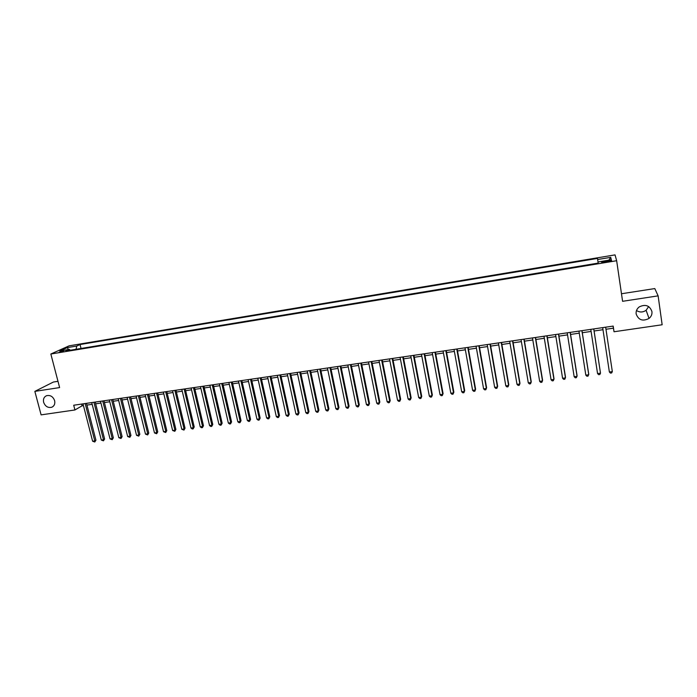 <?xml version="1.0" encoding="UTF-8"?>
<svg xmlns="http://www.w3.org/2000/svg" width="697" height="697" viewBox="0 0 697 697"><rect width="100%" height="100%" fill="white"/><g stroke="black" fill="none" stroke-linecap="round" stroke-linejoin="round"><path stroke-width="1.05" d="M54.636 400.67C55.255 403.842 54.288 406.037 51.735 407.257C47.945 408.076 45.244 406.429 43.632 402.308C42.996 399.111 43.981 396.898 46.586 395.687C50.358 394.911 53.042 396.567 54.636 400.67M648.672 306.567L646.102 310.278C642.895 312.456 639.698 312.535 636.5 310.513M651.939 311.576C652.226 314.312 651.259 316.595 649.029 318.433C642.756 321.596 638.461 320.097 636.143 313.938C635.847 311.097 636.884 308.745 639.271 306.889C645.5 303.953 649.717 305.521 651.939 311.576M59.097 352.29L63.81 350.73L59.097 352.29M57.982 381.32L53.399 382.034L34.85 391.374L41.106 414.872L74.936 409.967L82.089 405.811L83.448 405.61M615.033 254.884L69.108 345.834L50.846 354.015L616.653 260.722L615.033 254.884M616.653 260.722L622.587 301.304L658.125 295.859L654.797 288.575L621.48 293.751M605.972 329.263L613.412 328.182L614.031 331.755L613.186 326.083L73.708 405.227L74.936 409.967M607.862 260.678L605.196 261.122C602.313 261.663 601.18 262.081 601.781 262.386L608.08 261.689C610.964 261.148 612.105 260.73 611.496 260.425L607.862 260.678L608.011 261.706M70.249 350.251L69.386 349.389L65.927 350.957L598.174 263.109L597.495 258.421L80.042 344.536L76.731 346.043L76.078 349.284M69.386 349.389L59.829 350.966L67.287 347.611L76.731 346.043M597.66 259.519L610.72 257.35L611.304 259.754L598.009 261.959M658.125 295.859L662.15 324.767L614.031 331.755M34.85 391.374L59.62 387.584L50.846 354.015M86.933 405.096L92.17 404.338M95.646 403.824L100.943 403.049M104.411 402.544L109.769 401.76M113.236 401.254L118.647 400.47M122.106 399.965L127.568 399.163M131.019 398.658L136.551 397.848M139.992 397.351L145.586 396.532M149.019 396.027L154.664 395.208M158.097 394.702L163.804 393.866M167.228 393.369L172.995 392.524M176.411 392.028L182.239 391.174M185.655 390.677L191.544 389.815M194.951 389.318L200.902 388.447M204.299 387.95L210.311 387.07M213.7 386.582L219.782 385.694M223.162 385.197L229.304 384.3M232.685 383.803L238.888 382.897M242.26 382.409L248.533 381.494M251.887 380.998L258.23 380.074M261.584 379.586L267.988 378.645M271.333 378.157L277.807 377.216M281.144 376.728L287.687 375.77M291.006 375.282L297.619 374.315M300.938 373.836L307.621 372.86M310.932 372.372L317.684 371.388M320.977 370.909L327.808 369.907M331.092 369.427L337.993 368.417M341.269 367.938L348.239 366.918M351.515 366.448L358.554 365.411M361.821 364.94L368.931 363.895M372.189 363.425L379.377 362.37M382.618 361.9L389.893 360.837M393.117 360.366L400.461 359.295M403.685 358.824L411.108 357.735M414.323 357.265L421.824 356.176M425.022 355.705L432.602 354.599M435.791 354.128L443.449 353.013M446.629 352.551L454.366 351.419M457.537 350.957L465.361 349.807M468.506 349.354L476.417 348.195M479.562 347.733L487.551 346.566M490.679 346.113L498.756 344.928M501.875 344.475L510.03 343.281M513.14 342.828L521.382 341.626M524.475 341.173L532.813 339.953M535.888 339.509L544.313 338.272M547.38 337.827L555.892 336.581M558.942 336.137L567.55 334.882M570.582 334.438L579.277 333.166M582.3 332.722L591.091 331.441M594.097 330.997L602.983 329.707M613.099 326.091L613.412 328.182M81.645 404.06L82.089 405.811M81.044 348.465L80.042 344.536M608.856 260.164L610.72 257.35M67.287 347.611L68.445 349.546M609.37 371.998L610.45 373.095L611.635 372.939L612.332 371.597L605.658 327.181L612.332 371.597L609.37 371.998L602.67 327.625M593.739 328.932L600.5 373.183L597.556 373.575L590.777 329.367M593.783 328.932L600.5 373.183L599.821 374.516L598.645 374.672L597.556 373.575M581.908 330.674L588.747 374.759L585.82 375.152L578.954 331.101M581.978 330.657L588.721 374.054L588.085 376.084L586.918 376.241L585.82 375.152M570.146 332.391L577.072 376.319L574.162 376.711L567.219 332.826M570.259 332.382L577.072 375.613L576.428 377.643L575.26 377.8L574.162 376.711M558.471 334.107L565.476 377.879L562.584 378.262L555.561 334.534M558.611 334.09L565.502 377.164L564.84 379.194L563.69 379.342L562.584 378.262M546.866 335.806L553.949 379.421L551.083 379.804L543.982 336.233M547.049 335.78L554.01 378.706L553.34 380.728L552.19 380.884L551.083 379.804M535.348 337.505L542.501 380.954L539.652 381.337L532.473 337.923M535.557 337.47L542.597 380.24L541.9 382.252L540.767 382.409L539.652 381.337M523.9 339.178L531.123 382.479L528.291 382.853L521.042 339.596M524.135 339.143L531.253 381.756L530.548 383.768L529.415 383.925L528.291 382.853M512.522 340.85L519.823 383.995L517.008 384.369L509.69 341.26M512.792 340.807L519.979 383.272L519.265 385.284L518.141 385.432L517.008 384.369M501.221 342.506L508.601 385.493L505.804 385.868L498.407 342.915M501.526 342.462L508.784 384.77L508.052 386.774L506.937 386.931L505.804 385.868M490 344.152L497.44 386.992L494.661 387.358L487.203 344.562M490.331 344.1L497.658 386.269L496.917 388.264L495.802 388.412L494.661 387.358M478.839 345.79L486.358 388.473L483.596 388.848L476.068 346.2M479.205 345.738L486.602 387.75L485.844 389.745L484.746 389.893L483.596 388.848M467.757 347.42L475.345 389.945L472.601 390.32L465.004 347.82M468.157 347.359L475.615 389.222L474.849 391.217L473.76 391.357L472.601 390.32M456.753 349.031L464.402 391.418L461.684 391.784L454.008 349.432M457.171 348.97L464.707 390.686L463.923 392.672L462.834 392.82L461.684 391.784M464.707 390.686L463.923 392.672M445.81 350.635L453.529 392.873L450.828 393.239L443.083 351.035M446.263 350.565L453.86 392.141L453.067 394.127L451.987 394.267L450.828 393.239M453.86 392.141L453.067 394.127M434.945 352.229L442.726 394.319L440.042 394.676L432.236 352.63M435.425 352.159L443.083 393.587L442.281 395.565L441.21 395.713L440.042 394.676M443.083 393.587L442.281 395.565M424.142 353.815L431.992 395.757L429.326 396.114L421.45 354.207M424.647 353.736L432.375 395.025L431.565 397.002L430.493 397.142L429.326 396.114M432.375 395.025L431.565 397.002M413.408 355.392L421.328 397.185L418.67 397.543L410.733 355.784M413.948 355.313L421.737 396.454L420.91 398.423L419.847 398.562L418.67 397.543M421.737 396.454L420.91 398.423M402.744 356.951L410.725 398.606L408.085 398.963L400.087 357.343M403.31 356.873L411.16 397.874L410.324 399.834L409.27 399.973L408.085 398.963M411.16 397.874L410.324 399.834M392.15 358.511L400.191 400.017L397.569 400.366L389.51 358.894M392.742 358.424L400.653 399.285L399.808 401.245L398.754 401.385L397.569 400.366M400.653 399.285L399.808 401.245M381.625 360.053L389.728 401.42L387.123 401.768L379.002 360.436M382.244 359.966L390.215 400.679L389.353 402.639L388.307 402.779L387.123 401.768M390.215 400.679L389.353 402.639M371.161 361.586L379.325 402.814L376.728 403.162L368.556 361.97M371.806 361.49L379.839 402.073L378.968 404.025L377.931 404.164L376.728 403.162M379.839 402.073L378.968 404.025M360.758 363.111L368.983 404.199L366.413 404.548L358.171 363.494M361.429 363.015L369.523 403.458L368.643 405.41L367.615 405.541L366.413 404.548M369.523 403.458L368.643 405.41M350.425 364.627L358.711 405.576L356.15 405.915L347.855 365.01M351.122 364.522L359.277 404.835L358.38 406.778L357.361 406.917L356.15 405.915M359.277 404.835L358.38 406.778M340.162 366.134L348.5 406.943L345.956 407.283L337.601 366.509M340.885 366.03L349.084 406.203L348.186 408.137L347.167 408.276L345.956 407.283M349.084 406.203L348.186 408.137M329.951 367.633L338.35 408.303L335.823 408.642L327.416 368.007M330.7 367.519L338.96 407.562L338.045 409.496L337.034 409.627L335.823 408.642M338.96 407.562L338.045 409.496M319.81 369.122L328.27 409.653L325.752 409.993L317.283 369.488M320.585 369.009L328.906 408.912L327.973 410.838L326.971 410.977L325.752 409.993M328.906 408.912L327.973 410.838M309.729 370.595L318.241 410.995L315.741 411.335L307.22 370.97M310.531 370.482L318.904 410.254L317.963 412.18L316.969 412.31L315.741 411.335M318.904 410.254L317.963 412.18M299.719 372.067L308.274 412.328L305.8 412.668L297.218 372.433M300.538 371.945L308.963 411.587L308.013 413.504L307.02 413.635L305.8 412.668M308.963 411.587L308.013 413.504M289.76 373.531L298.377 413.661L295.911 413.992L287.277 373.888M290.605 373.4L299.083 412.912L298.124 414.828L297.14 414.959L295.911 413.992M299.083 412.912L298.124 414.828M279.863 374.977L288.532 414.976L286.084 415.307L277.397 375.343M280.734 374.855L289.264 414.227L288.297 416.144L287.321 416.275L286.084 415.307M289.264 414.227L288.297 416.144M270.027 376.424L278.748 416.283L276.317 416.614L267.578 376.781M270.924 376.293L279.497 415.534L278.53 417.451L277.554 417.573L276.317 416.614M279.497 415.534L278.53 417.451M260.251 377.861L269.025 417.59L266.602 417.912L257.82 378.218M261.166 377.722L269.8 416.841L268.815 418.74L267.848 418.871L266.602 417.912M269.8 416.841L268.815 418.74M250.537 379.281L259.362 418.888L256.949 419.211L248.115 379.638M251.478 379.142L260.155 418.13L259.162 420.038L258.195 420.16L256.949 419.211M260.155 418.13L259.162 420.038M240.874 380.701L249.753 420.169L247.357 420.491L238.47 381.05M241.842 380.562L250.572 419.42L249.57 421.319L248.611 421.441L247.357 420.491M250.572 419.42L249.57 421.319M231.282 382.104L240.204 421.45L237.825 421.772L228.886 382.461M232.267 381.965L241.04 420.7L240.029 422.591L239.08 422.722L237.825 421.772M241.04 420.7L240.029 422.591M221.733 383.507L230.707 422.722L228.346 423.044L219.363 383.855M222.744 383.359L231.57 421.964L230.541 423.854L229.601 423.985L228.346 423.044M231.57 421.964L230.541 423.854M212.254 384.901L221.271 423.985L218.919 424.299L209.893 385.249M213.282 384.744L222.151 423.227L221.123 425.118L220.182 425.24L218.919 424.299M222.151 423.227L221.123 425.118M202.827 386.286L211.888 425.248L209.553 425.553L200.475 386.626M203.873 386.129L212.785 424.49L211.749 426.372L210.816 426.494L209.553 425.553M212.785 424.49L211.749 426.372M193.452 387.654L202.557 426.494L200.239 426.808L191.117 388.002M194.524 387.497L203.48 425.736L202.557 426.494L202.435 427.609L201.503 427.74L200.239 426.808M203.48 425.736L202.435 427.609M184.13 389.022L193.287 427.731L190.978 428.045L181.812 389.362M185.228 388.865L194.228 426.973L193.287 427.731L193.174 428.847L192.25 428.977L190.978 428.045M194.228 426.973L193.174 428.847M174.869 390.381L184.069 428.969L181.778 429.282L172.568 390.721M175.984 390.215L185.036 428.211L184.069 428.969L183.973 430.084L181.778 429.282M185.036 428.211L183.973 430.084M165.668 391.731L174.912 430.197L172.629 430.502L163.368 392.071M166.801 391.566L175.888 429.439L174.912 430.197L174.816 431.304L172.629 430.502M175.888 429.439L174.816 431.304M156.511 393.073L165.799 431.417L163.525 431.722L154.229 393.413M157.661 392.908L166.801 430.659L165.799 431.417L165.72 432.523L163.525 431.722M166.801 430.659L165.72 432.523M147.415 394.415L156.738 432.628L154.481 432.933L145.142 394.746M148.583 394.241L157.757 431.87L156.738 432.628L156.668 433.726L154.481 432.933M157.757 431.87L156.668 433.726M138.363 395.739L147.738 433.839L145.49 434.135L136.115 396.07M139.557 395.565L148.775 433.072L147.738 433.839L147.677 434.928L145.49 434.135M148.775 433.072L147.677 434.928M129.372 397.055L138.781 435.041L136.551 435.337L127.133 397.386M130.583 396.881L139.844 434.275L138.781 435.041L138.738 436.122L136.551 435.337M139.844 434.275L138.738 436.122M120.433 398.37L129.886 436.226L127.664 436.531L118.202 398.693M121.661 398.187L130.958 435.468L129.886 436.226L129.842 437.315L127.664 436.531M130.958 435.468L129.842 437.315M111.537 399.677L121.034 437.42L118.83 437.707L109.324 400M112.792 399.494L122.123 436.653L121.034 437.42L121.008 438.491L118.83 437.707M122.123 436.653L121.008 438.491M102.703 400.967L112.234 438.596L110.039 438.892L100.499 401.298M103.966 400.784L113.341 437.829L112.234 438.596L112.217 439.668L110.039 438.892M113.341 437.829L112.217 439.668M93.912 402.256L103.487 439.763L101.309 440.06L91.725 402.578M95.201 402.073L104.611 438.997L103.487 439.763L103.478 440.835L101.309 440.06M104.611 438.997L103.478 440.835M85.173 403.546L94.783 440.931L92.614 441.218L82.995 403.859M86.48 403.354L95.933 440.164L94.783 440.931L94.792 441.994L92.614 441.218M95.933 440.164L94.792 441.994M605.344 262.142L605.196 261.122M51.735 407.257L52.867 406.639M649.029 318.433L646.102 310.278"/></g></svg>
